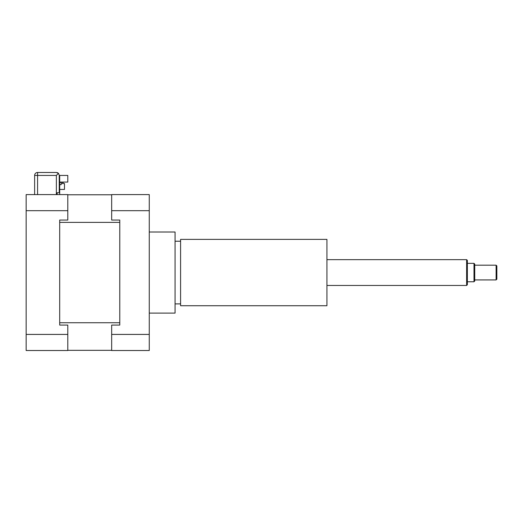 <?xml version="1.0" encoding="UTF-8"?>
<svg xmlns="http://www.w3.org/2000/svg" width="523" height="523" viewBox="0 0 523 523"><rect width="100%" height="100%" fill="white"/><g stroke="black" fill="none" stroke-linecap="round" stroke-linejoin="round"><path stroke-width="0.78" d="M61.165 184.645L59.694 184.645L61.165 184.645L61.165 183.553L64.486 183.553L64.486 189.437L59.694 189.437M64.113 182.069L63.381 182.069L63.381 182.507L59.694 182.507M59.321 175.8L59.321 175.434L67.8 175.434L67.8 182.069L59.694 182.069M111.667 210.697L111.667 194.602L149.264 194.602L149.264 210.697L111.667 210.697L111.667 220.052L119.774 220.052L119.774 325.064L111.667 325.064L111.667 334.419L149.264 334.419L149.264 350.515L111.667 350.515L111.667 334.419M67.8 334.419L67.8 350.515L26.15 350.515L26.15 334.419L67.8 334.419L67.8 325.064L59.694 325.064L59.694 322.737L119.774 322.737L119.774 325.064M119.774 220.052L119.774 222.38L59.694 222.38L59.694 220.052L67.8 220.052L67.8 210.697L26.15 210.697L26.15 194.602L67.8 194.602L67.8 210.697M149.264 210.697L149.264 334.419M466.627 272.555L466.627 285.46L467.359 284.721L467.359 260.395L466.627 259.656L466.627 272.555M496.111 272.555L496.111 279.929L496.85 279.19L496.85 265.926L496.111 265.187L496.111 272.555M473.995 272.555L473.995 281.773L474.734 281.034L474.734 264.082L473.995 263.344L473.995 272.555M180.592 272.555L180.592 239.384L326.927 239.384L326.927 305.733L180.592 305.733L180.592 272.555M149.264 232.009L175.061 232.009L175.061 313.107L149.264 313.107M59.321 175.434L58.458 173.348L56.373 175.434L56.373 194.602M57.112 194.602L57.112 192.758L59.23 192.758L59.23 175.8L59.694 175.8L59.694 194.602M37.578 194.602L37.578 172.485L56.373 172.485L58.458 173.348A2.948 2.948 0 0 0 57.112 172.577M37.578 172.485A2.948 2.948 0 0 0 34.629 175.434A2.948 2.948 0 0 1 37.578 172.485L56.373 172.485M56.373 175.434L34.629 175.434L34.629 194.602M59.694 325.064L59.694 220.052M26.15 334.419L26.15 210.697M67.8 194.785L111.667 194.785M111.667 350.332L67.8 350.332M326.927 285.46L466.627 285.46M326.927 259.656L466.627 259.656M474.734 279.929L496.111 279.929M474.734 265.187L496.111 265.187M467.359 281.773L473.995 281.773M467.359 263.344L473.995 263.344M175.061 303.889L180.592 303.889M175.061 241.227L180.592 241.227"/></g></svg>
